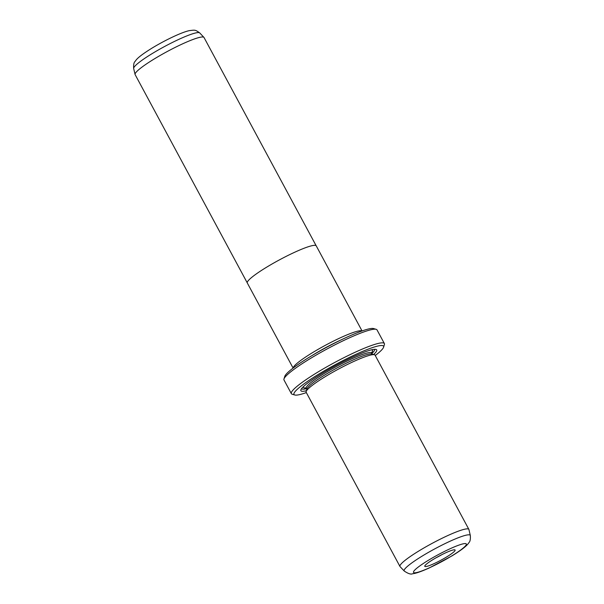 <?xml version="1.0" encoding="UTF-8"?>
<svg xmlns="http://www.w3.org/2000/svg" width="604" height="604" viewBox="0 0 604 604"><rect width="100%" height="100%" fill="white"/><g stroke="black" fill="none" stroke-linecap="round" stroke-linejoin="round"><path stroke-width="0.91" d="M316.141 245.722L204.031 37.516A39.132 5.104 151.7 0 0 203.926 37.365A39.132 5.104 151.7 0 0 154.375 58.875A39.132 5.104 151.7 0 0 135.062 74.443A39.132 5.104 151.7 0 0 135.13 74.617L247.232 282.823M361.955 330.977A39.154 5.111 -28.3 0 0 312.54 352.638A39.132 5.104 -28.3 0 0 293.212 367.987A39.154 5.111 -28.3 0 1 312.54 352.638A39.132 5.104 -28.3 0 1 361.924 330.984M293.106 368.07L247.3 282.989A39.154 5.111 -28.3 0 1 266.553 267.24A39.154 5.111 -28.3 0 1 316.247 245.866L362.053 330.947M433.249 559.425A17.214 2.25 -28.3 0 1 454.827 549.829A17.214 2.25 -28.3 0 1 446.635 556.948A17.214 2.25 -28.3 0 1 424.778 566.016A17.214 2.25 -28.3 0 1 433.249 559.425M341.449 339.735A37.176 4.855 151.7 0 0 314.223 354.201A37.176 4.855 151.7 0 0 311.792 355.711M468.878 529.383L375.076 355.182A39.132 5.104 151.7 0 0 374.457 354.752A39.132 5.104 151.7 0 0 325.42 376.549A39.132 5.104 151.7 0 0 306.152 391.528A39.132 5.104 151.7 0 0 306.175 392.283L399.969 566.484A39.132 5.104 151.7 0 0 400.082 566.635L404.265 571.059A37.539 4.9 -28.3 0 1 422.626 555.816A37.539 4.9 -28.3 0 1 470.327 535.491L468.938 529.557A39.132 5.104 151.7 0 0 468.878 529.383A39.132 5.104 151.7 0 0 419.221 550.75A39.132 5.104 151.7 0 0 399.969 566.484M374.457 354.752L371.845 353.989A37.176 4.855 151.7 0 0 325.262 374.699A37.176 4.855 151.7 0 0 306.96 388.931L306.152 391.528M373.627 354.51A43.043 5.617 151.7 0 0 376.005 349.437A43.043 5.617 151.7 0 0 322.06 373.408A43.043 5.617 151.7 0 0 300.868 389.897A43.043 5.617 151.7 0 0 306.409 390.697M371.921 353.438A41.48 5.413 151.7 0 0 374.593 349.331M283.971 378.972L284.778 376.375A50.872 6.636 -28.3 0 1 309.822 356.896A50.872 6.636 -28.3 0 1 373.574 328.561L376.186 329.323A52.827 6.893 151.7 0 0 309.98 358.746A52.827 6.893 151.7 0 0 283.971 378.972A52.827 6.893 151.7 0 0 284.001 379.992L291.354 393.649A52.827 6.893 -28.3 0 1 317.342 372.404A52.827 6.893 -28.3 0 1 384.378 343.563A52.827 6.893 -28.3 0 1 384.401 344.582L383.6 347.179A50.872 6.636 151.7 0 0 319.018 373.974A50.872 6.636 151.7 0 0 294.805 394.993A50.872 6.636 151.7 0 0 306.341 392.6M294.805 394.993L292.193 394.231A52.827 6.893 -28.3 0 1 291.354 393.649M375.25 355.499A50.872 6.636 151.7 0 0 383.6 347.179M384.378 343.563L377.017 329.905A52.827 6.893 151.7 0 0 376.186 329.323M301.555 388.659A41.48 5.413 151.7 0 0 306.462 388.689M435.869 557.877A13.303 1.736 151.7 0 0 441.924 554.615M133.673 68.516C133.439 64.809 133.877 62.491 134.979 61.563L136.081 60.06C137.75 57.976 141.381 54.722 152.019 48.116C165.134 40.136 181.88 32.133 189.414 30.623C195.084 29.996 195.047 29.551 199.735 32.941A37.539 4.9 151.7 0 0 152.2 53.582A37.539 4.9 151.7 0 0 133.673 68.516L135.062 74.443M428.296 560.338A29.981 3.911 151.7 0 0 416.186 572.652A29.981 3.911 151.7 0 0 451.588 556.027A29.981 3.911 151.7 0 0 463.698 543.721A29.981 3.911 151.7 0 0 428.296 560.338M371.573 352.283L371.702 353.038A37.176 4.855 151.7 0 0 324.522 373.332A37.176 4.855 151.7 0 0 306.243 388.281L306.824 389.369M371.573 352.683A39.132 5.104 151.7 0 0 371.385 349.882M303.782 386.281A39.132 5.104 151.7 0 0 306.017 387.987M404.265 571.059C408.266 573.74 411.06 574.623 412.653 573.709C415.431 573.558 420.837 571.701 428.87 568.138L451.981 555.884C461.577 550.025 467.232 545.578 468.968 542.543C470.108 541.584 470.561 539.236 470.327 535.491M306.243 388.281L305.684 387.76L306.168 387.791M371.702 353.038L372.283 354.118M199.735 32.941L203.926 37.365"/></g></svg>

